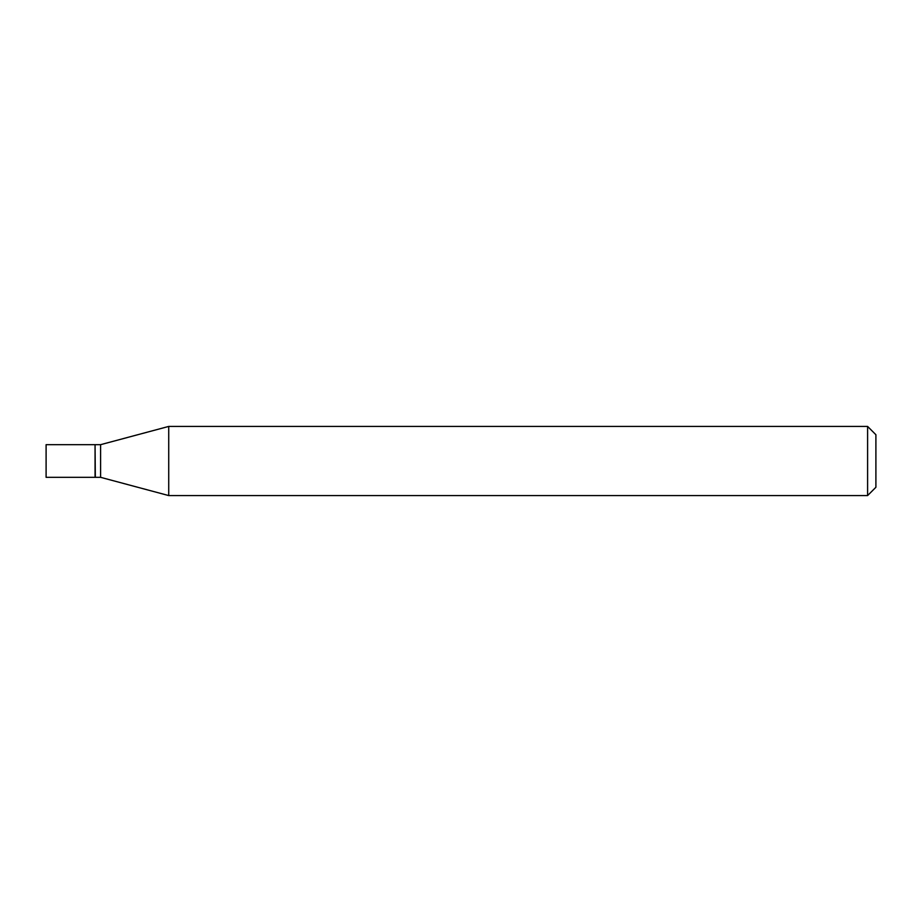 <?xml version="1.0" encoding="UTF-8"?>
<svg xmlns="http://www.w3.org/2000/svg" width="922" height="922" viewBox="0 0 922 922"><rect width="100%" height="100%" fill="white"/><g stroke="black" fill="none" stroke-linecap="round" stroke-linejoin="round"><path stroke-width="1.38" d="M46.1 461L46.1 477.319L95.058 477.319L95.058 444.681L46.1 444.681L46.1 461M95.058 444.957L95.335 477.319L100.59 477.319L168.726 495.575L867.602 495.575L867.602 426.425L168.726 426.425L168.726 495.575M95.335 444.681L100.59 444.681L100.59 477.319M867.602 426.425L875.9 434.723L875.9 487.277L867.602 495.575M100.59 444.681L168.726 426.425"/></g></svg>
